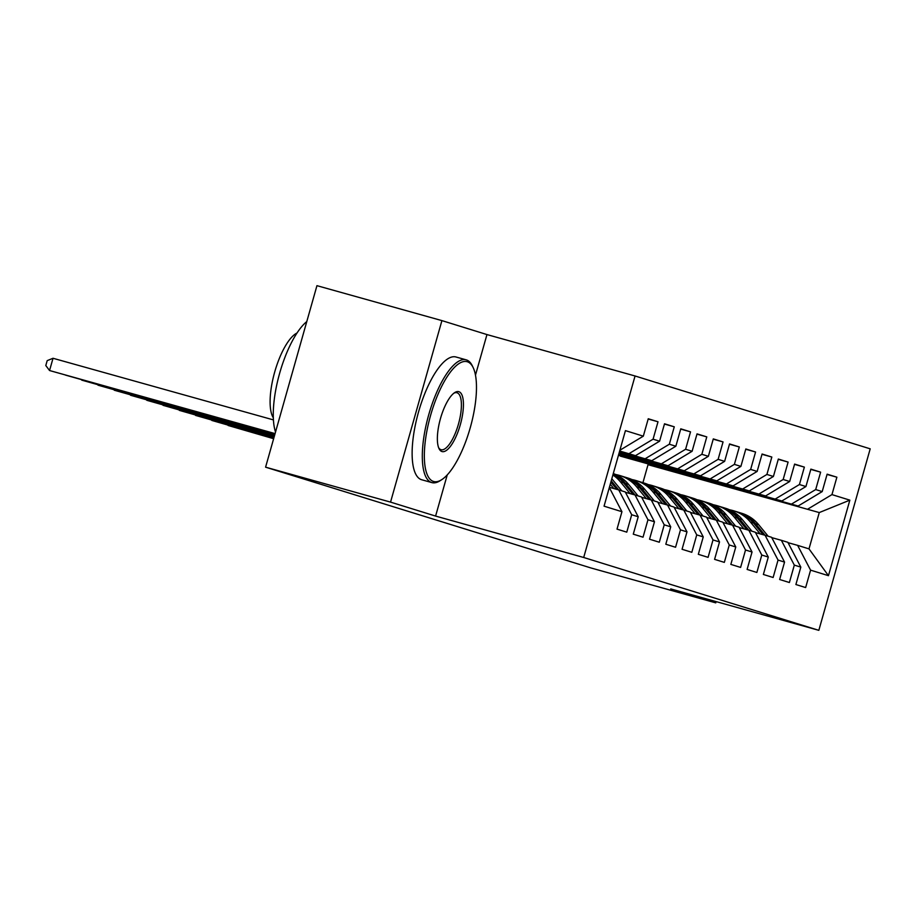 <?xml version="1.0" encoding="UTF-8"?>
<svg xmlns="http://www.w3.org/2000/svg" width="916" height="916" viewBox="0 0 916 916"><rect width="100%" height="100%" fill="white"/><g stroke="black" fill="none" stroke-linecap="round" stroke-linejoin="round"><path stroke-width="1.37" d="M475.484 375.113L486.957 334.569L441.913 320.611L316.947 285.666L265.583 467.171L590.809 567.92L715.774 602.865L716.129 601.606M486.957 334.569L635.063 375.984L870.2 448.829L818.835 630.334L583.698 557.489L635.063 375.984M642.929 482.686L648.024 464.687L819.27 512.571L849.842 500.147L831.957 494.606L836.88 477.19L827.125 474.167L822.202 491.583L815.698 489.568L820.622 472.152L810.866 469.129L805.931 486.545L799.428 484.53L804.363 467.114L794.607 464.091L789.672 481.507L783.169 479.492L788.103 462.076L778.337 459.053L773.413 476.469L766.91 474.454L771.833 457.038L762.078 454.015L757.154 471.431L750.651 469.416L755.574 452L745.819 448.977L740.895 466.393L734.392 464.378L739.315 446.962L729.56 443.939L724.625 461.355L718.121 459.34L723.056 441.924L713.301 438.901L708.366 456.317L701.862 454.302L706.786 436.886L697.03 433.863L692.107 451.279L685.603 449.264L690.527 431.848L680.771 428.825L675.848 446.241L669.344 444.226L674.268 426.81L664.512 423.787L659.589 441.203L653.074 439.188L658.009 421.772L648.253 418.749L643.318 436.165L619.892 450.237M849.842 500.147L828.465 575.683L810.58 570.141L797.618 545.352L788.035 542.673M643.318 436.165L625.433 430.623L604.056 506.17L621.941 511.712L617.018 529.127L626.773 532.15L631.697 514.735L638.212 516.75L633.277 534.165L643.032 537.188L647.967 519.773L654.471 521.788L649.536 539.203L659.302 542.226L664.226 524.811L670.73 526.826L665.806 544.241L675.561 547.264L680.485 529.849L686.989 531.864L682.065 549.279L691.82 552.302L696.744 534.887L703.248 536.902L698.324 554.317L708.079 557.34L713.014 539.925L719.518 541.94L714.583 559.355L724.338 562.378L729.273 544.963L735.777 546.978L730.842 564.393L740.609 567.416L745.532 550.001L752.036 552.016L747.113 569.431L756.868 572.454L761.791 555.039L768.295 557.054L763.372 574.469L773.127 577.492L778.05 560.077L784.554 562.092L779.63 579.496L789.386 582.519L794.321 565.115L800.824 567.119L795.889 584.534L805.645 587.557L810.58 570.141M619.663 451.027L635.521 455.653L619.617 451.199M653.074 439.188L629.017 453.638M659.589 441.203L635.521 455.653M621.941 511.712L609.323 487.564M619.537 451.474L651.78 460.691L619.479 451.657M669.344 444.226L645.276 458.676M675.848 446.241L651.78 460.691M631.697 514.735L618.747 489.934L609.392 487.323M618.747 489.934L625.25 491.949L638.212 516.75M619.411 451.931L668.039 465.729L619.353 452.115M685.603 449.264L661.535 463.714M692.107 451.279L668.039 465.729M647.967 519.773L635.006 494.972L625.422 492.293M635.006 494.972L641.509 496.987L654.471 521.788M619.273 452.378L684.298 470.767L619.227 452.561M701.862 454.302L677.794 468.752M708.366 456.317L684.298 470.767M664.226 524.811L651.265 500.01L641.692 497.331M651.265 500.01L657.768 502.025L670.73 526.826M619.147 452.836L700.568 475.805L619.102 453.019M718.121 459.34L694.053 473.79M724.625 461.355L700.568 475.805M680.485 529.849L667.524 505.048L657.951 502.369M670.592 505.998L661.054 494.422A38.999 36.766 -72.8 0 0 644.303 483.11L641.211 482.16A38.999 36.766 -72.8 0 1 657.963 493.461L667.512 505.048L674.027 507.063L686.989 531.864M619.021 453.294L716.827 480.843L618.976 453.477M734.392 464.378L710.324 478.828M740.895 466.393L716.827 480.843M696.744 534.887L683.783 510.086L674.21 507.407M686.863 511.036L677.313 499.46A38.999 36.766 -72.8 0 0 660.562 488.148L657.47 487.197A38.999 36.766 -72.8 0 1 674.233 498.499L683.771 510.086L690.286 512.101L703.248 536.902M618.895 453.741L733.086 485.869L618.838 453.924M750.651 469.416L726.583 483.866M757.154 471.431L733.086 485.869M713.014 539.925L700.053 515.124L690.469 512.445M703.122 516.074L693.584 504.498A38.999 36.766 -72.8 0 0 676.821 493.186L673.729 492.236A38.999 36.766 -72.8 0 1 690.492 503.537L700.03 515.113L706.557 517.139L719.518 541.94M618.769 454.199L749.345 490.907L618.712 454.382M766.91 474.454L742.842 488.892M773.413 476.469L749.345 490.907M729.273 544.963L716.312 520.162L706.728 517.483M719.381 521.112L709.843 509.536A38.999 36.766 -72.8 0 0 693.08 498.224L689.988 497.262A38.999 36.766 -72.8 0 1 706.751 508.575L716.289 520.151L722.816 522.177L735.777 546.978M618.632 454.657L765.604 495.945L618.586 454.84M783.169 479.492L759.101 493.93M789.672 481.507L765.604 495.945M745.532 550.001L732.571 525.2L722.999 522.521M735.64 526.15L726.102 514.574A38.999 36.766 -72.8 0 0 709.339 503.262L706.259 502.3A38.999 36.766 -72.8 0 1 723.01 513.613L732.548 525.189L739.075 527.215L752.036 552.016M618.506 455.103L781.875 500.983L618.46 455.286M799.428 484.53L775.371 498.968M805.931 486.545L781.875 500.983M761.791 555.039L748.83 530.238L739.258 527.559M751.899 531.188L742.361 519.612A38.999 36.766 -72.8 0 0 725.609 508.3L722.518 507.338A38.999 36.766 -72.8 0 1 739.269 518.651L748.819 530.227L755.334 532.253L768.295 557.054M620.372 456.122L798.134 506.021L620.453 455.847M815.698 489.568L791.63 504.006M822.202 491.583L798.134 506.021M778.05 560.077L765.089 535.276L755.517 532.597M768.169 536.226L758.631 524.65A38.999 36.766 -72.8 0 0 741.868 513.338L738.777 512.376A38.999 36.766 -72.8 0 1 755.54 523.689L765.078 535.265L771.593 537.291L784.554 562.092M648.024 464.687L819.27 512.571L809 548.879L797.618 545.352M831.957 494.606L807.889 509.044M794.321 565.115L781.359 540.314L771.776 537.635M781.359 540.314L787.863 542.329L800.824 567.119M441.913 320.611L390.548 502.117L265.583 467.171M818.835 630.334L670.73 588.908L715.774 602.865M390.548 502.117L435.592 516.074L583.698 557.489M828.465 575.683L809 548.879M435.592 516.074L447.248 474.889M836.88 477.19L827.045 474.442M820.622 472.152L810.786 469.404M804.363 467.114L794.527 464.366M788.103 462.076L778.268 459.328M771.833 457.038L761.998 454.29M755.574 452L745.738 449.252M739.315 446.962L729.48 444.214M723.056 441.924L713.221 439.176M706.786 436.886L696.962 434.138M690.527 431.848L680.691 429.1M674.268 426.81L664.432 424.062M658.009 421.772L648.173 419.024M760.2 533.902L750.49 522.131A38.999 36.766 -72.8 0 0 733.739 510.819A38.999 36.766 -72.8 0 0 729.594 509.811M738.777 512.376A38.999 36.766 -72.8 0 0 737.792 512.09M228.531 425.596L273.666 438.592M228.084 425.471L273.644 438.707M733.739 510.819L736.819 511.769A38.999 36.766 107.2 0 1 753.582 523.082L763.188 534.738M743.941 528.864L734.231 517.093A38.999 36.766 -72.8 0 0 717.468 505.781A38.999 36.766 -72.8 0 0 713.335 504.773M722.518 507.338A38.999 36.766 -72.8 0 0 721.533 507.052M212.272 420.559L273.804 438.134M211.814 420.444L273.769 438.249M717.468 505.781L720.56 506.743A38.999 36.766 107.2 0 1 737.323 518.044L746.929 529.7M727.67 523.826L717.972 512.055A38.999 36.766 -72.8 0 0 701.209 500.743A38.999 36.766 -72.8 0 0 697.065 499.735M706.259 502.3A38.999 36.766 -72.8 0 0 705.274 502.014M196.001 415.52L273.93 437.688M195.555 415.406L273.895 437.802M701.209 500.743L704.301 501.705A38.999 36.766 107.2 0 1 721.064 513.006L730.659 524.662M467.343 361.763A62.196 20.759 105.6 0 0 430.566 415.463A62.196 20.759 105.6 0 0 433.463 481.45A62.196 20.759 105.6 0 0 441.821 479.606A62.196 20.759 105.6 0 0 470.4 427.2A62.196 20.759 105.6 0 0 473.148 367.568A62.196 20.759 105.6 0 0 467.343 361.763M441.821 479.606L440.218 480.648A63.731 21.274 -74.4 0 1 431.848 482.595A63.731 21.274 -74.4 0 1 431.665 482.537A63.731 21.274 -74.4 0 1 428.608 415.2A63.731 21.274 -74.4 0 1 466.175 359.839A63.731 21.274 -74.4 0 1 466.37 359.896A63.731 21.274 -74.4 0 1 472.324 365.85L473.148 367.568M458.87 391.682A31.098 10.385 -74.4 0 1 460.324 424.68A31.098 10.385 -74.4 0 1 441.936 451.531A31.098 10.385 -74.4 0 1 439.027 448.622A31.098 10.385 -74.4 0 1 440.401 418.807A31.098 10.385 -74.4 0 1 454.691 392.609A31.098 10.385 -74.4 0 1 458.87 391.682M438.638 447.695A29.575 9.87 105.6 0 0 440.962 449.664A29.575 9.87 105.6 0 0 441.054 449.699A29.575 9.87 105.6 0 0 458.481 424.005A29.575 9.87 105.6 0 0 457.061 392.769A29.575 9.87 105.6 0 0 456.981 392.735A29.575 9.87 105.6 0 0 453.878 393.193M275.521 432.043A63.731 21.274 -74.4 0 1 279.655 373.247A63.731 21.274 -74.4 0 1 306.78 321.573M290.486 379.167A63.731 21.274 -74.4 0 1 291.998 373.808M273.311 417.788A45.88 15.32 -74.4 0 1 274.582 372.446A45.88 15.32 -74.4 0 1 297.013 333.012M421.864 479.789A63.731 21.274 -74.4 0 1 421.669 479.744A63.731 21.274 -74.4 0 1 421.475 479.686A63.731 21.274 -74.4 0 1 418.429 412.36A63.731 21.274 -74.4 0 1 455.996 357A63.731 21.274 -74.4 0 1 456.179 357.045M711.411 518.788L701.713 507.017A38.999 36.766 -72.8 0 0 684.95 495.705A38.999 36.766 -72.8 0 0 680.806 494.697M689.988 497.262A38.999 36.766 -72.8 0 0 689.015 496.976M179.742 410.494L274.056 437.23M179.296 410.368L274.021 437.344M684.95 495.705L688.042 496.667A38.999 36.766 107.2 0 1 704.805 507.968L714.4 519.624M695.152 513.75L685.454 501.979A38.999 36.766 -72.8 0 0 668.691 490.667A38.999 36.766 -72.8 0 0 664.547 489.659M673.729 492.236A38.999 36.766 -72.8 0 0 672.745 491.938M163.483 405.456L274.182 436.772M163.037 405.33L274.147 436.886M668.691 490.667L671.783 491.629A38.999 36.766 107.2 0 1 688.534 502.93L698.141 514.586M678.893 508.712L669.184 496.941A38.999 36.766 -72.8 0 0 652.432 485.629A38.999 36.766 -72.8 0 0 648.288 484.621M657.47 487.197A38.999 36.766 -72.8 0 0 656.486 486.9M147.224 400.418L274.308 436.325M146.778 400.292L274.285 436.44M652.432 485.629L655.513 486.591A38.999 36.766 107.2 0 1 672.275 497.892L681.882 509.548M662.634 503.674L652.925 491.903A38.999 36.766 -72.8 0 0 636.162 480.591A38.999 36.766 -72.8 0 0 632.029 479.583M641.211 482.16A38.999 36.766 -72.8 0 0 640.227 481.862M130.965 395.38L274.445 435.867M130.507 395.254L274.411 435.982M636.162 480.591L639.253 481.553A38.999 36.766 107.2 0 1 656.016 492.865L665.623 504.51M654.333 500.96L644.795 489.384A38.999 36.766 -72.8 0 0 628.033 478.072L624.941 477.121A38.999 36.766 -72.8 0 0 623.968 476.835M646.364 498.647L636.666 486.865A38.999 36.766 -72.8 0 0 619.903 475.553A38.999 36.766 -72.8 0 0 615.758 474.545M651.242 500.01L641.704 488.423A38.999 36.766 -72.8 0 0 624.941 477.121M114.695 390.342L274.571 435.409M114.248 390.216L274.537 435.524M619.903 475.553L622.995 476.515A38.999 36.766 107.2 0 1 639.757 487.827L649.352 499.483M638.074 495.922L628.536 484.346A38.999 36.766 -72.8 0 0 613.285 473.549M630.105 493.61L620.407 481.827A38.999 36.766 -72.8 0 0 612.884 474.969M634.983 494.972L625.445 483.385A38.999 36.766 -72.8 0 0 613.205 473.835M98.436 385.304L274.697 434.963M97.989 385.178L274.663 435.077M613.113 474.179A38.999 36.766 107.2 0 1 623.498 482.789L633.093 494.445M621.815 490.884L612.277 479.308A38.999 36.766 -72.8 0 0 611.819 478.759M613.846 488.572L610.274 484.22M82.177 380.266L274.823 434.505M81.73 380.14L274.8 434.619M618.724 489.934L611.224 480.831M610.857 482.148L616.834 489.407M65.918 375.228L274.96 434.047M65.471 375.102L274.926 434.161M273.415 419.894L53.025 358.27L49.556 370.533L275.086 433.6M53.025 358.27L47.185 360.641L45.8 365.541L49.556 370.533L275.052 433.715M755.54 523.689L758.631 524.65M750.49 522.131L753.582 523.082M739.269 518.651L742.361 519.612M734.231 517.093L737.323 518.044M723.01 513.613L726.102 514.574M717.972 512.055L721.064 513.006M706.751 508.575L709.843 509.536M701.713 507.017L704.805 507.968M690.492 503.537L693.584 504.498M685.454 501.979L688.534 502.93M674.233 498.499L677.313 499.46M669.184 496.941L672.275 497.892M657.963 493.461L661.054 494.422M652.925 491.903L656.016 492.865M641.704 488.423L644.795 489.384M636.666 486.865L639.757 487.827M625.445 483.385L628.536 484.346M620.407 481.827L623.498 482.789M611.705 479.137L612.277 479.308M455.996 357L466.175 359.839M421.669 479.744L431.848 482.595"/></g></svg>
